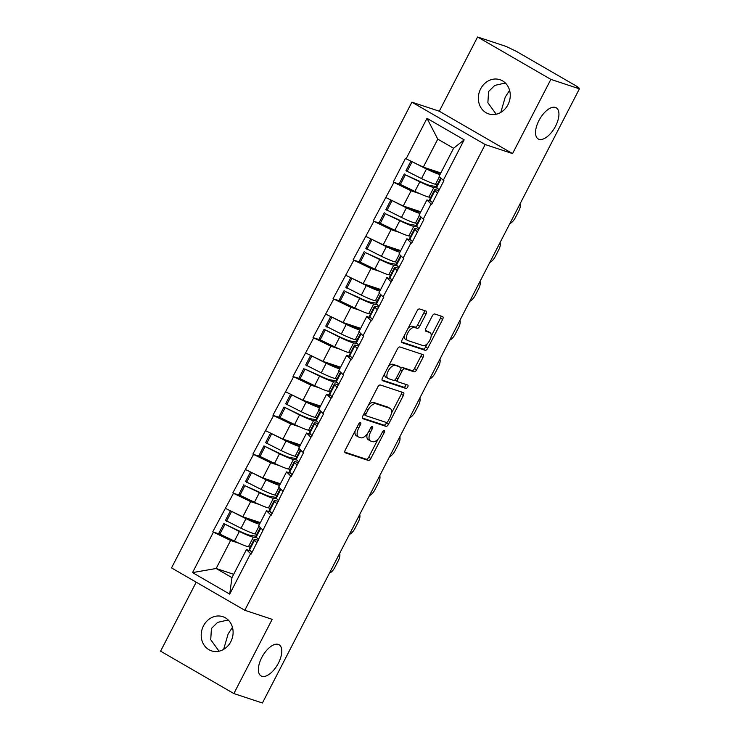 <?xml version="1.0" encoding="UTF-8"?>
<svg xmlns="http://www.w3.org/2000/svg" width="740" height="740" viewBox="0 0 740 740"><rect width="100%" height="100%" fill="white"/><g stroke="black" fill="none" stroke-linecap="round" stroke-linejoin="round"><path stroke-width="1.11" d="M509.592 90.345L505.272 97.033L500.795 112.406M539.007 139.314A18.01 8.649 120 0 0 555.157 126.919A18.01 8.649 120 0 0 556.249 107.79A18.01 8.649 120 0 0 555.462 107.43A18.01 8.649 120 0 0 539.312 119.825A18.01 8.649 120 0 0 538.221 138.963A18.01 8.649 120 0 0 539.007 139.314M232.443 627.317L228.114 634.004L223.647 649.369M261.858 676.286A18.01 8.649 120 0 0 278.009 663.891A18.01 8.649 120 0 0 279.1 644.753A18.01 8.649 120 0 0 278.305 644.401A18.01 8.649 120 0 0 262.154 656.796A18.01 8.649 120 0 0 261.063 675.925A18.01 8.649 120 0 0 261.858 676.286M360.482 422.577A1.933 0.925 120 0 0 358.697 423.992L345.293 449.966A2.766 1.323 120 0 0 345.192 452.778A2.766 1.323 120 0 0 345.312 452.834L368.344 460.447A2.766 1.323 120 0 0 370.888 458.43L384.291 432.456A1.933 0.925 120 0 0 384.365 430.486A1.933 0.925 120 0 0 384.282 430.449A1.933 0.925 120 0 0 382.506 431.864L380.767 435.222A8.834 4.246 120 0 1 372.636 441.688L370.712 441.059A8.834 4.246 120 0 1 370.333 440.883A8.834 4.246 120 0 1 370.657 431.882L372.396 428.516A1.933 0.925 120 0 0 372.47 426.545A1.933 0.925 120 0 0 372.377 426.508A1.933 0.925 120 0 0 370.601 427.924L368.862 431.291A8.834 4.246 120 0 1 360.732 437.756L358.817 437.118A8.834 4.246 120 0 1 358.428 436.952A8.834 4.246 120 0 1 358.761 427.942L360.491 424.584A1.933 0.925 120 0 0 360.565 422.614A1.933 0.925 120 0 0 360.482 422.577M496.198 114.228L487.882 102.731L488.585 91.52L494.792 85.405L505.355 83M507.973 104.701A18.01 15.716 108.3 0 1 488.65 113.886A18.01 15.716 108.3 0 1 480.63 88.883A18.01 15.716 108.3 0 1 499.953 79.698A18.01 15.716 108.3 0 1 507.973 104.701M219.049 651.2L210.733 639.693L211.427 628.482L217.634 622.368L228.207 619.972M230.825 641.673A18.01 15.716 108.3 0 1 211.492 650.858A18.01 15.716 108.3 0 1 203.482 625.855A18.01 15.716 108.3 0 1 222.805 616.67A18.01 15.716 108.3 0 1 230.825 641.673M426.046 313.964A2.766 1.323 120 0 0 426.148 311.151A2.766 1.323 120 0 0 426.027 311.096L419.571 308.959A2.766 1.323 120 0 0 417.027 310.985L402.135 339.827A2.766 1.323 120 0 0 402.033 342.648A2.766 1.323 120 0 0 402.153 342.703L425.186 350.316A2.766 1.323 120 0 0 427.729 348.3L442.622 319.449A2.766 1.323 120 0 0 442.724 316.637A2.766 1.323 120 0 0 442.603 316.581L434.796 314A2.766 1.323 120 0 0 432.253 316.017L425.879 328.366A2.766 1.323 120 0 0 425.778 331.178A2.766 1.323 120 0 0 425.898 331.233L429.774 332.519A7.391 3.552 120 0 1 430.097 332.658A7.391 3.552 120 0 1 429.644 340.511A7.391 3.552 120 0 1 423.021 345.589L407.86 340.576A7.391 3.552 120 0 1 407.536 340.437A7.391 3.552 120 0 1 407.981 332.584A7.391 3.552 120 0 1 414.604 327.496L417.138 328.338A2.766 1.323 120 0 0 419.673 326.312L426.046 313.964L423.909 312.733A2.766 1.323 120 0 0 424.399 310.56M512.552 153.596L550.865 79.383L579.411 88.828L262.413 703L233.858 693.556L272.172 619.334L244.792 610.278L485.181 144.541L512.552 153.596L439.283 111.222L411.903 102.166L485.181 144.541M380.323 384.994A2.766 1.323 120 0 0 377.789 387.011L362.896 415.861A2.766 1.323 120 0 0 362.794 418.674A2.766 1.323 120 0 0 362.914 418.729L385.947 426.351A2.766 1.323 120 0 0 388.491 424.325L403.374 395.475A2.766 1.323 120 0 0 403.485 392.663A2.766 1.323 120 0 0 403.365 392.607L380.323 384.994M382.515 377.844L397.408 349.003A2.766 1.323 120 0 1 399.952 346.977L422.984 354.599A2.766 1.323 120 0 1 423.104 354.654A2.766 1.323 120 0 1 423.003 357.466L416.629 369.806A2.766 1.323 120 0 1 414.086 371.832L404.743 368.742A2.766 1.323 120 0 0 402.199 370.759L397.972 378.954A2.766 1.323 120 0 0 397.87 381.766A2.766 1.323 120 0 0 397.99 381.822L407.721 385.041A1.933 0.925 120 0 1 407.805 385.078A1.933 0.925 120 0 1 407.685 387.131A1.933 0.925 120 0 1 405.955 388.463L382.534 380.712A2.766 1.323 120 0 1 382.414 380.656A2.766 1.323 120 0 1 382.515 377.844M411.903 102.166L171.523 567.904L244.792 610.278M400.479 184.482L393.255 182.096L411.098 190.8L419.746 193.658M393.255 182.096L405.464 158.434L406.112 158.804L426.999 118.335L464.165 139.832L443.279 180.301L443.917 180.671L431.707 204.333L431.069 203.963L423.225 219.16L423.863 219.53L411.653 243.192L411.014 242.812L403.171 258.01L403.818 258.38L383.117 296.86L383.764 297.23L371.545 320.892L370.907 320.522L363.062 335.72L363.71 336.089L351.491 359.751L350.853 359.372L343.009 374.57L343.656 374.94L322.954 413.42L323.602 413.789L302.901 452.279L303.548 452.649L291.338 476.301L290.69 475.931L271.284 515.16L270.637 514.79L251.23 554.01L250.582 553.64L229.696 594.109L192.529 572.612L213.416 532.143L230.612 540.477L239.261 543.336M219.993 534.16L213.416 532.143M212.778 531.773L233.47 493.293L250.666 501.627L259.315 504.486M240.047 495.31L233.47 493.293M232.832 492.914L253.524 454.434L270.72 462.768L279.368 465.627M260.101 456.45L253.524 454.434M252.886 454.064L273.578 415.584L290.774 423.918L299.423 426.776M280.155 417.601L273.578 415.584M272.94 415.214L293.632 376.734L310.828 385.068L319.476 387.927M300.209 378.75L293.632 376.734M292.985 376.364L313.686 337.875L330.882 346.209L339.531 349.067M320.263 339.891L313.686 337.875M313.039 337.505L333.74 299.025L350.936 307.359L359.585 310.217M340.317 301.041L333.74 299.025M333.093 298.655L353.794 260.175L370.99 268.509L379.639 271.367M360.371 262.191L353.794 260.175M353.147 259.805L373.848 221.316L391.044 229.65L399.693 232.508M380.425 223.332L373.848 221.316M373.2 220.946L393.893 182.465M431.17 201.354L426.906 199.939L431.069 203.963M423.225 219.16L419.062 215.137L426.906 199.939M411.098 190.8L403.254 205.988L420.792 211.788M386.058 197.654L403.254 205.988M411.116 240.204L406.852 238.798L411.014 242.812M403.171 258.01L399.008 253.987L406.852 238.798M391.044 229.65L383.2 244.847L400.738 250.647M366.004 236.513L383.2 244.847M391.062 279.063L386.798 277.648L390.961 281.672M383.117 296.86L378.954 292.837L386.798 277.648M370.99 268.509L363.146 283.697L380.684 289.497M345.95 275.363L363.146 283.697M371.008 317.913L366.744 316.498L370.907 320.522M363.062 335.72L358.9 331.696L366.744 316.498M350.936 307.359L343.092 322.548L360.63 328.347M325.896 314.213L343.092 322.548M350.954 356.763L346.69 355.357L350.853 359.372M343.009 374.57L338.846 370.546L346.69 355.357M330.882 346.209L323.038 361.407L340.576 367.207M305.842 353.072L323.038 361.407M330.9 395.623L326.636 394.207L330.799 398.231M322.954 413.42L318.792 409.396L326.636 394.207M310.828 385.068L302.984 400.257L320.522 406.057M285.788 391.923L302.984 400.257M310.846 434.473L306.582 433.057L310.745 437.081M302.901 452.279L298.738 448.255L306.582 433.057M290.774 423.918L282.93 439.107L300.468 444.907M265.734 430.773L282.93 439.107M290.792 473.322L286.528 471.917L290.69 475.931M282.856 491.129L278.693 487.105L286.528 471.917M270.72 462.768L262.885 477.966L280.414 483.766M245.68 469.632L262.885 477.966M270.738 512.182L266.474 510.766L270.637 514.79M262.802 529.979L258.639 525.955L266.474 510.766M250.666 501.627L242.831 516.816L260.36 522.616M225.626 508.482L242.831 516.816M250.684 551.032L246.42 549.616L250.582 553.64M230.612 540.477L216.154 568.496L231.962 577.635L246.42 549.616M233.683 574.296L216.154 568.496L192.529 572.612M231.962 577.635L229.696 594.109M196.202 582.177L160.589 651.172L233.858 693.556M550.865 79.383L477.587 37L506.141 46.444L516.585 51.486L577.043 86.451L578.837 87.746L576.21 86.969L579.411 88.828M477.587 37L439.283 111.222M443.279 180.301L439.116 176.277L453.583 148.259L437.775 139.12L423.308 167.138L440.846 172.938M453.583 148.259L464.165 139.832M406.112 158.804L423.308 167.138M426.999 118.335L437.775 139.12M355.135 430.902A8.834 4.246 120 0 0 356.292 435.712L358.428 436.952M367.253 433.853A8.834 4.246 120 0 0 368.196 439.643L370.333 440.883M344.803 452.131L366.207 459.216A2.766 1.323 120 0 0 368.751 457.19L378.121 439.042M391.404 413.299L401.246 394.244A2.766 1.323 120 0 0 401.737 392.071M362.406 418.035L383.81 425.111A2.766 1.323 120 0 0 386.354 423.086L386.678 422.457M366.078 413.762A1.933 0.925 120 0 0 366.004 415.732A1.933 0.925 120 0 0 366.087 415.769L386.308 422.457A1.933 0.925 120 0 0 388.084 421.042L389.915 417.499A8.834 4.246 120 0 0 390.248 408.499A8.834 4.246 120 0 0 389.86 408.323L376.04 403.753A8.834 4.246 120 0 0 367.91 410.219L366.078 413.762L364.459 412.828M363.692 414.317A1.933 0.925 120 0 0 363.867 414.502A1.933 0.925 120 0 0 363.95 414.539L365.93 415.677M390.248 408.499L388.111 407.259A8.834 4.246 120 0 0 387.723 407.083L389.86 408.323M368.418 405.168A8.834 4.246 120 0 1 373.904 402.514L387.723 407.083M400.932 368.298A2.766 1.323 120 0 1 402.606 367.503L411.949 370.592A2.766 1.323 120 0 0 414.493 368.575L420.866 356.227A2.766 1.323 120 0 0 421.356 354.053M395.327 379.592A2.766 1.323 120 0 0 395.733 380.526A2.766 1.323 120 0 0 395.854 380.582L397.769 381.692M382.025 380.018L403.818 387.224A1.933 0.925 120 0 0 405.215 386.41A1.933 0.925 120 0 0 405.955 384.458M395.049 365.532A7.391 3.552 120 0 0 388.426 370.62A7.391 3.552 120 0 0 387.973 378.473A7.391 3.552 120 0 0 388.296 378.612L393.643 380.379A2.766 1.323 120 0 0 396.187 378.362L400.414 370.167A2.766 1.323 120 0 0 400.516 367.355A2.766 1.323 120 0 0 400.396 367.299L392.912 364.302A7.391 3.552 120 0 0 388.407 366.43M384.856 373.321A7.391 3.552 120 0 0 385.845 377.233L387.973 378.473M398.49 366.198A2.766 1.323 120 0 0 398.379 366.124A2.766 1.323 120 0 0 398.259 366.069L400.396 367.299M392.912 364.302L398.259 366.069M408.129 328.227A7.391 3.552 120 0 1 412.476 326.266L415.001 327.099A2.766 1.323 120 0 0 417.545 325.082L423.909 312.733M404.373 335.498A7.391 3.552 120 0 0 405.4 339.197L407.536 340.437M430.097 332.658L427.961 331.428A7.391 3.552 120 0 0 427.637 331.279L429.774 332.519M425.389 330.539L427.637 331.279M431.115 336.358L440.485 318.209A2.766 1.323 120 0 0 440.975 316.045M401.644 342L423.049 349.086A2.766 1.323 120 0 0 425.593 347.06L427.368 343.628M258.269 540.366A23.07 2.007 27.3 0 0 257.104 539.95A23.07 2.007 27.3 0 0 254.116 539.506A23.07 2.007 27.3 0 0 254.514 540.255L256.983 542.855M329.356 573.306A8.436 4.051 120 0 0 334.841 567.386L338.31 560.661A8.436 4.051 120 0 0 339.632 553.381M255.809 536.223L249.787 535.214A18.852 1.647 27.3 0 1 238.354 530.58L223.822 523.606L239.362 531.496A23.07 2.007 27.3 0 0 253.357 537.166L256.882 537.758M260.156 523.014L256.401 522.385A18.852 1.647 -152.7 0 1 244.968 517.75L243.432 517.02M250.222 547.054L248.409 546.758A23.07 2.007 -152.7 0 1 234.413 541.088L219.891 534.104L224.84 524.521M256.845 534.234L255.032 533.929L258.972 526.288M219.891 534.104L218.874 533.188L223.822 523.606M254.116 539.506L249.167 549.089A23.07 2.007 27.3 0 0 249.565 549.848L252.035 552.447M230.529 510.859L245.985 518.675A23.07 2.007 -152.7 0 0 259.518 524.244M260.286 527.555L255.79 536.269A23.07 2.007 27.3 0 0 256.188 537.018L258.658 539.617M230.427 510.804L225.497 520.368L241.036 528.258A23.07 2.007 27.3 0 0 255.032 533.929M226.505 521.284L231.454 511.691M278.323 501.507A23.07 2.007 27.3 0 0 277.158 501.1A23.07 2.007 27.3 0 0 274.17 500.647A23.07 2.007 27.3 0 0 274.568 501.405L277.038 504.005M349.41 534.447A8.436 4.051 120 0 0 354.886 528.536L358.364 521.811A8.436 4.051 120 0 0 359.686 514.522M275.863 497.373L269.841 496.355A18.852 1.647 27.3 0 1 258.408 491.73L244.894 485.671L259.416 492.646A23.07 2.007 27.3 0 0 273.411 498.316L276.936 498.908M280.21 484.163L276.455 483.535A18.852 1.647 -152.7 0 1 265.022 478.9L263.486 478.16M270.276 508.204L268.463 507.899A23.07 2.007 -152.7 0 1 254.468 502.238L239.945 495.254L244.894 485.671M276.899 495.375L275.086 495.079L279.026 487.429M239.945 495.254L238.928 494.339L243.876 484.746M274.17 500.647L269.221 510.239A23.07 2.007 27.3 0 0 269.619 510.998L272.089 513.588M250.582 472.009L266.039 479.816A23.07 2.007 -152.7 0 0 279.572 485.394M280.34 488.705L275.844 497.41A23.07 2.007 27.3 0 0 276.233 498.168L278.712 500.767M250.481 471.954L245.55 481.509L261.091 489.408A23.07 2.007 27.3 0 0 275.086 495.079M246.559 482.434L251.507 472.842M298.377 462.657A23.07 2.007 27.3 0 0 297.212 462.25A23.07 2.007 27.3 0 0 294.224 461.797A23.07 2.007 27.3 0 0 294.622 462.556L297.091 465.155M369.464 495.596A8.436 4.051 120 0 0 374.94 489.686L378.418 482.961A8.436 4.051 120 0 0 379.74 475.672M295.917 458.513L289.895 457.505A18.852 1.647 27.3 0 1 278.462 452.871L263.93 445.896L279.47 453.796A23.07 2.007 27.3 0 0 293.466 459.457L296.99 460.049M300.264 445.314L296.509 444.675A18.852 1.647 -152.7 0 1 285.076 440.05L283.54 439.31M290.33 469.354L288.517 469.049A23.07 2.007 -152.7 0 1 274.522 463.379L259.999 456.404L264.948 446.812M296.943 456.525L295.14 456.219L299.08 448.579M259.999 456.404L258.982 455.489L263.93 445.896M294.224 461.797L289.275 471.389A23.07 2.007 27.3 0 0 289.673 472.139L292.143 474.738M270.637 433.15L286.093 440.966A23.07 2.007 -152.7 0 0 299.626 446.544M300.394 449.846L295.898 458.56A23.07 2.007 27.3 0 0 296.287 459.318L298.766 461.917M270.535 433.104L265.604 442.659L281.144 450.558A23.07 2.007 27.3 0 0 295.14 456.219M266.613 443.575L271.562 433.992M318.431 423.807A23.07 2.007 27.3 0 0 317.266 423.391A23.07 2.007 27.3 0 0 314.278 422.947A23.07 2.007 27.3 0 0 314.676 423.696L317.146 426.296M389.518 456.746A8.436 4.051 120 0 0 394.993 450.827L398.471 444.102A8.436 4.051 120 0 0 399.794 436.822M315.971 419.663L309.949 418.655A18.852 1.647 27.3 0 1 298.516 414.021L283.984 407.046L299.524 414.937A23.07 2.007 27.3 0 0 313.519 420.607L317.044 421.199M320.318 406.454L316.563 405.825A18.852 1.647 -152.7 0 1 305.13 401.2L303.594 400.46M310.384 430.495L308.571 430.199A23.07 2.007 -152.7 0 1 294.575 424.529L280.044 417.545L285.002 407.962M316.998 417.675L315.194 417.369L319.134 409.729M280.044 417.545L279.036 416.629L283.984 407.046M314.278 422.947L309.329 432.53A23.07 2.007 27.3 0 0 309.727 433.289L312.197 435.888M290.69 394.3L306.147 402.116A23.07 2.007 -152.7 0 0 319.68 407.685M320.448 410.996L315.952 419.71A23.07 2.007 27.3 0 0 316.341 420.459L318.82 423.058M290.589 394.244L285.649 403.809L301.199 411.699A23.07 2.007 27.3 0 0 315.194 417.369M286.667 404.725L291.615 395.132M338.485 384.948A23.07 2.007 27.3 0 0 337.32 384.541A23.07 2.007 27.3 0 0 334.332 384.088A23.07 2.007 27.3 0 0 334.73 384.846L337.2 387.446M409.572 417.887A8.436 4.051 120 0 0 415.048 411.976L418.526 405.252A8.436 4.051 120 0 0 419.848 397.963M336.025 380.813L330.003 379.796A18.852 1.647 27.3 0 1 318.561 375.171L305.046 369.112L319.578 376.087A23.07 2.007 27.3 0 0 333.574 381.757L337.098 382.349M340.372 367.604L336.617 366.975A18.852 1.647 -152.7 0 1 325.184 362.341L323.648 361.601M330.438 391.645L328.625 391.34A23.07 2.007 -152.7 0 1 314.63 385.679L300.098 378.695L305.046 369.112M337.052 378.815L335.248 378.519L339.188 370.879M300.098 378.695L299.089 377.779L304.038 368.187M334.332 384.088L329.383 393.68A23.07 2.007 27.3 0 0 329.781 394.439L332.251 397.038M310.745 355.45L326.201 363.257A23.07 2.007 -152.7 0 0 339.734 368.835M340.502 372.146L336.006 380.85A23.07 2.007 27.3 0 0 336.395 381.609L338.874 384.208M310.643 355.394L305.703 364.95L321.252 372.849A23.07 2.007 27.3 0 0 335.248 378.519M306.721 365.875L311.67 356.282M358.539 346.098A23.07 2.007 27.3 0 0 357.374 345.691A23.07 2.007 27.3 0 0 354.386 345.238A23.07 2.007 27.3 0 0 354.784 345.996L357.254 348.596M429.625 379.037A8.436 4.051 120 0 0 435.102 373.127L438.579 366.402A8.436 4.051 120 0 0 439.902 359.113M356.079 341.963L350.048 340.946A18.852 1.647 27.3 0 1 338.615 336.312L324.092 329.337L339.632 337.236A23.07 2.007 27.3 0 0 353.628 342.897L357.152 343.49M360.426 328.754L356.671 328.116A18.852 1.647 -152.7 0 1 345.238 323.491L343.702 322.751M350.492 352.795L348.679 352.49A23.07 2.007 -152.7 0 1 334.684 346.82L320.152 339.845L325.101 330.253M357.106 339.965L355.302 339.66L359.242 332.019M320.152 339.845L319.144 338.929L324.092 329.337M354.386 345.238L349.437 354.83A23.07 2.007 27.3 0 0 349.835 355.579L352.305 358.179M330.799 316.591L346.255 324.407A23.07 2.007 -152.7 0 0 359.788 329.985M360.556 333.287L356.06 342A23.07 2.007 27.3 0 0 356.449 342.759L358.918 345.358M330.697 316.544L325.757 326.1L341.307 333.999A23.07 2.007 27.3 0 0 355.302 339.66M326.775 327.015L331.724 317.432M378.593 307.248A23.07 2.007 27.3 0 0 377.428 306.832A23.07 2.007 27.3 0 0 374.44 306.388A23.07 2.007 27.3 0 0 374.838 307.137L377.308 309.736M449.68 340.187A8.436 4.051 120 0 0 455.156 334.267L458.624 327.543A8.436 4.051 120 0 0 459.956 320.263M376.133 303.104L370.102 302.096A18.852 1.647 27.3 0 1 358.669 297.462L345.154 291.403L359.686 298.377A23.07 2.007 27.3 0 0 373.682 304.048L377.206 304.639M380.48 289.895L376.725 289.266A18.852 1.647 -152.7 0 1 365.292 284.641L363.756 283.901M370.546 313.936L368.733 313.64A23.07 2.007 -152.7 0 1 354.738 307.97L340.206 300.995L345.154 291.403M377.16 301.115L375.356 300.81L379.296 293.17M340.206 300.995L339.197 300.07L344.146 290.487M374.44 306.388L369.491 315.971A23.07 2.007 27.3 0 0 369.889 316.729L372.359 319.329M350.853 277.74L366.309 285.557A23.07 2.007 -152.7 0 0 379.842 291.125M380.61 294.437L376.114 303.15A23.07 2.007 27.3 0 0 376.503 303.9L378.973 306.499M350.751 277.685L345.811 287.25L361.361 295.14A23.07 2.007 27.3 0 0 375.356 300.81M346.829 288.165L351.778 278.573M398.647 268.389A23.07 2.007 27.3 0 0 397.482 267.982A23.07 2.007 27.3 0 0 394.494 267.529A23.07 2.007 27.3 0 0 394.882 268.287L397.361 270.886M469.724 301.328A8.436 4.051 120 0 0 475.21 295.417L478.678 288.693A8.436 4.051 120 0 0 480.01 281.404M399.026 267.649L396.557 265.05A23.07 2.007 27.3 0 1 396.168 264.291L390.156 263.236A18.852 1.647 27.3 0 1 378.723 258.611L365.209 252.553L379.74 259.527A23.07 2.007 27.3 0 0 393.736 265.197L397.26 265.789M400.525 251.045L396.779 250.416A18.852 1.647 -152.7 0 1 385.346 245.782L383.81 245.042M390.6 275.086L388.787 274.781A23.07 2.007 -152.7 0 1 374.792 269.12L360.26 262.136L365.209 252.553M397.214 262.256L395.401 261.96L399.35 254.32M360.26 262.136L359.252 261.22L364.2 251.628M394.494 267.529L389.545 277.121A23.07 2.007 27.3 0 0 389.934 277.879L392.413 280.479M370.907 238.891L386.363 246.697A23.07 2.007 -152.7 0 0 399.896 252.275M370.805 238.835L365.865 248.39L381.414 256.29A23.07 2.007 27.3 0 0 395.401 261.96M366.883 249.315L371.832 239.723M418.701 229.539A23.07 2.007 27.3 0 0 417.536 229.132A23.07 2.007 27.3 0 0 414.548 228.679A23.07 2.007 27.3 0 0 414.937 229.437L417.416 232.036M489.778 262.478A8.436 4.051 120 0 0 495.263 256.567L498.732 249.843A8.436 4.051 120 0 0 500.064 242.554M416.241 225.404L410.21 224.387A18.852 1.647 27.3 0 1 398.777 219.762L385.263 213.694L399.794 220.677A23.07 2.007 27.3 0 0 413.789 226.338L417.314 226.93M420.579 212.195L416.833 211.557A18.852 1.647 -152.7 0 1 405.4 206.932L403.864 206.192M410.644 236.236L408.841 235.931A23.07 2.007 -152.7 0 1 394.846 230.26L380.314 223.286L385.263 213.694M417.268 223.406L415.454 223.101L419.404 215.46M380.314 223.286L379.305 222.37L384.254 212.778M414.548 228.679L409.599 238.271A23.07 2.007 27.3 0 0 409.988 239.02L412.467 241.619M390.961 200.031L406.417 207.847A23.07 2.007 -152.7 0 0 419.95 213.425M420.718 216.728L416.222 225.441A23.07 2.007 27.3 0 0 416.611 226.2L419.081 228.799M390.859 199.985L385.919 209.54L401.469 217.44A23.07 2.007 27.3 0 0 415.454 223.101M386.937 210.456L391.886 200.873M438.755 190.689A23.07 2.007 27.3 0 0 437.581 190.273A23.07 2.007 27.3 0 0 434.602 189.829A23.07 2.007 27.3 0 0 434.99 190.578L437.47 193.177M509.832 223.628A8.436 4.051 120 0 0 515.317 217.708L518.786 210.983A8.436 4.051 120 0 0 520.118 203.704M436.295 186.545L430.264 185.537A18.852 1.647 27.3 0 1 418.831 180.902L405.317 174.844L419.848 181.818A23.07 2.007 27.3 0 0 433.844 187.488L437.368 188.08M440.633 173.336L436.887 172.707A18.852 1.647 -152.7 0 1 425.454 168.082L423.918 167.342M430.699 197.376L428.895 197.081A23.07 2.007 -152.7 0 1 414.9 191.41L400.368 184.436L405.317 174.844M437.322 184.556L435.509 184.251L439.458 176.61M400.368 184.436L399.35 183.511L404.308 173.928M434.602 189.829L429.653 199.412A23.07 2.007 27.3 0 0 430.042 200.17L432.521 202.769M411.014 161.181L426.471 168.998A23.07 2.007 -152.7 0 0 440.004 174.566M440.772 177.878L436.276 186.591A23.07 2.007 27.3 0 0 436.665 187.34L439.135 189.94M410.913 161.126L405.973 170.69L421.523 178.581A23.07 2.007 27.3 0 0 435.509 184.251M406.991 171.606L411.94 162.014M357.143 427.008L358.761 427.942M370.796 427.591L372.396 428.516M369.047 430.948L370.657 431.882M382.691 431.531L384.291 432.456M368.751 457.19L370.888 458.43M366.207 459.216L368.344 460.447M358.891 423.659L360.491 424.584M401.246 394.244L403.374 395.475M386.354 423.086L388.491 424.325M383.81 425.111L385.947 426.351M373.904 402.514L376.04 403.753M366.291 409.285L367.91 410.219M420.866 356.227L423.003 357.466M414.493 368.575L416.629 369.806M411.949 370.592L414.086 371.832M402.606 367.503L404.743 368.742M400.581 369.824L402.199 370.759M396.363 378.02L397.972 378.954M403.818 387.224L405.955 388.463M417.545 325.082L419.673 326.312M415.001 327.099L417.138 328.338M412.476 326.266L414.604 327.496M440.485 318.209L442.622 319.449M425.593 347.06L427.729 348.3M423.049 349.086L425.186 350.316M248.409 546.758L253.357 537.166M234.413 541.088L239.362 531.496M249.565 549.848L254.514 540.255M256.188 537.018L260.813 528.055M241.036 528.258L245.985 518.675M268.463 507.899L273.411 498.316M254.468 502.238L259.416 492.646M269.619 510.998L274.568 501.405M276.233 498.168L280.867 489.205M261.091 489.408L266.039 479.816M288.517 469.049L293.466 459.457M274.522 463.379L279.47 453.796M289.673 472.139L294.622 462.556M296.287 459.318L300.912 450.355M281.144 450.558L286.093 440.966M308.571 430.199L313.519 420.607M294.575 424.529L299.524 414.937M309.727 433.289L314.676 423.696M316.341 420.459L320.966 411.496M301.199 411.699L306.147 402.116M328.625 391.34L333.574 381.757M314.63 385.679L319.578 376.087M329.781 394.439L334.73 384.846M336.395 381.609L341.02 372.646M321.252 372.849L326.201 363.257M348.679 352.49L353.628 342.897M334.684 346.82L339.632 337.236M349.835 355.579L354.784 345.996M356.449 342.759L361.074 333.796M341.307 333.999L346.255 324.407M368.733 313.64L373.682 304.048M354.738 307.97L359.686 298.377M369.889 316.729L374.838 307.137M376.503 303.9L381.128 294.936M361.361 295.14L366.309 285.557M388.787 274.781L393.736 265.197M374.792 269.12L379.74 259.527M389.934 277.879L394.882 268.287M396.557 265.05L401.182 256.086M381.414 256.29L386.363 246.697M408.841 235.931L413.789 226.338M394.846 230.26L399.794 220.677M409.988 239.02L414.937 229.437M416.611 226.2L421.236 217.236M401.469 217.44L406.417 207.847M428.895 197.081L433.844 187.488M414.9 191.41L419.848 181.818M430.042 200.17L434.99 190.578M436.665 187.34L441.29 178.377M421.523 178.581L426.471 168.998M578.541 88.319L578.837 87.746M363.867 414.502L366.004 415.732M395.733 380.526L397.87 381.766M398.379 366.124L400.516 367.355M396.168 264.291L400.664 255.587"/></g></svg>
